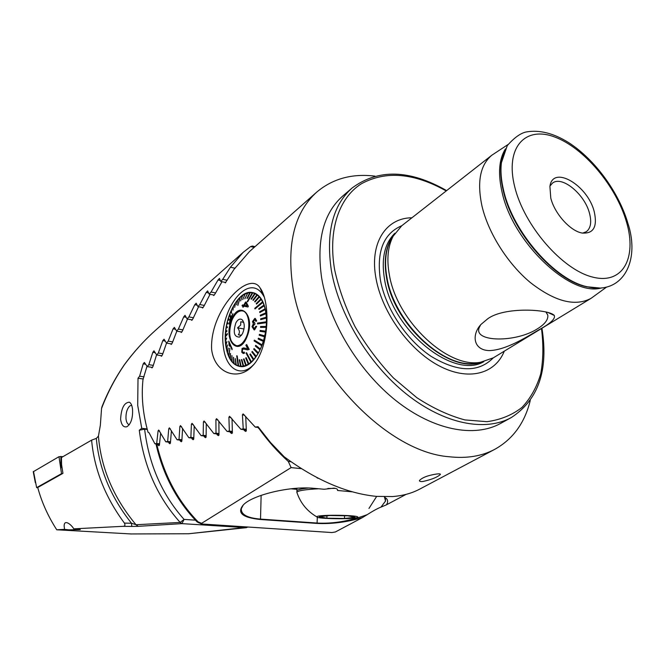 <?xml version="1.0" encoding="UTF-8"?>
<svg xmlns="http://www.w3.org/2000/svg" width="665" height="665" viewBox="0 0 665 665"><rect width="100%" height="100%" fill="white"/><g stroke="black" fill="none" stroke-linecap="round" stroke-linejoin="round"><path stroke-width="1" d="M538.567 330.015C550.437 323.531 555.666 318.676 554.261 315.443C549.099 309.192 504.128 306.424 487.586 318.892L480.961 324.454C471.377 334.819 473.256 350.339 489.457 350.596C505.708 350.031 525.184 337.945 538.567 330.015M480.654 324.794L479.124 327.803C473.538 342.334 516.065 342.724 537.486 328.784C544.918 324.138 548.359 319.599 547.794 315.152L546.098 311.976M411.934 217.779C385.775 217.846 369.1 243.448 376.116 279.034C382.317 312.708 409.266 349.956 438.667 365.609C468.094 381.411 495.126 374.204 504.294 351.162M493.28 357.861C478.418 372.865 457.695 372.358 431.095 356.34C406.648 340.073 385.808 308.826 380.496 280.572C376.232 251.91 383.331 233.623 401.785 225.718L393.19 236.133C387.795 246.432 386.531 259.416 389.407 275.086C396.972 321.02 447.877 368.701 480.579 362.242L493.355 357.82L591.019 298.369L606.605 287.056M507.952 144.579L491.826 155.228C480.163 164.962 476.88 181.902 481.975 206.05C488.301 233.008 507.578 263.573 530.263 282.467C554.776 301.561 575.026 306.864 591.019 298.369M594.252 211.761C587.86 185.186 552.682 164.43 549.913 186.474L550.778 198.07C554.585 213.665 570.387 231.187 582.183 233.041C593.546 233.864 597.569 226.773 594.252 211.761M582.623 233.116L586.256 231.753C590.711 228.361 591.8 222.226 589.514 213.357C584.801 194.28 561.933 175.319 552.532 183.099L549.997 186M446.631 190.614C409.765 169.567 378.277 168.677 352.159 187.954L342.832 195.951C323.414 213.174 316.349 240.497 321.644 277.937C328.917 321.793 358.676 371.112 396.082 400.729C433.538 430.346 474.469 437.927 500.504 423.472L511.269 417.562C538.434 399.873 548.658 370.106 541.933 328.244M374.919 176.125C352.026 173.349 332.6 178.702 316.631 192.193C295.085 211.753 287.014 242.343 292.409 283.963C302.617 363.805 384.403 452.059 449.133 456.747C466.614 458.692 481.834 456.215 494.81 449.316C512.998 439.116 524.81 422.832 530.254 400.471M437.03 473.954C439.432 473.696 440.554 473.862 440.388 474.469C437.387 477.221 431.585 479.556 422.965 481.477C420.513 481.726 419.332 481.402 419.424 480.521C422.341 477.462 428.21 475.276 437.03 473.954M266.067 305.335C264.886 297.496 262.908 291.719 260.131 287.987C249.109 269.458 209.65 309.998 211.62 349.499C214.82 374.403 238.926 380.945 252.176 366.257C263.938 354.911 269.225 327.28 266.067 305.335M253.797 364.462C240.821 378.31 225.784 368.792 223.448 347.097C217.721 312.151 247.854 270.647 263.099 295.127L264.371 297.238M225.319 282.891L234.013 269.358L249.55 251.495L316.631 192.193M225.177 282.866L224.878 282.317M221.994 281.719L215.036 293.93L213.706 295.551L213.282 294.944M210.049 294.304L203.806 306.424L202.534 308.028L202.069 307.405M198.577 306.748L192.95 318.751L191.736 320.347L191.229 319.707M187.505 319.034L182.451 330.921L181.287 332.492L180.755 331.835M176.823 331.162L172.302 342.916L171.188 344.47L170.622 343.805M166.516 343.115L162.476 354.744L161.42 356.282L160.822 355.6M156.599 354.778L152.983 366.398L151.969 367.928L151.346 367.23M147.015 366.29L143 379.424C141.18 396.257 142.867 413.879 148.054 432.283L149.018 432.682M494.81 449.316L419.457 489.24C411.735 493.322 402.782 495.757 392.608 496.547L376.373 496.381C346.781 493.405 316.05 480.213 284.179 456.78L270.464 442.466L258.037 426.697L255.26 427.105L243.107 413.904L242.417 414.852L243.24 428.917L240.88 429.274L229.575 416.307L228.901 417.229L229.35 431.061L227.081 431.419L216.574 418.676L215.909 419.59L216.009 433.198L213.831 433.547L204.08 421.012L203.415 421.909L203.191 435.301L201.096 435.65L192.06 423.322L191.412 424.204L190.872 437.379L188.86 437.728L180.506 425.592L179.866 426.464L179.026 439.44L177.098 439.781L169.392 427.836L168.76 428.692L167.647 441.469L165.785 441.801L158.702 430.039L158.079 430.887L156.691 443.464L154.903 443.796L149.068 432.774L148.054 432.283M225.718 345.276C222.176 321.976 236.64 291.054 251.071 292.334C258.835 293.099 263.839 299.932 266.1 312.849C270.131 336.432 255.152 367.978 241.121 366.631C232.9 365.808 227.763 358.693 225.718 345.276M232.293 431.419L229.35 431.061M246.274 429.931L240.88 429.274M159.475 444.287L154.903 443.796M159.517 443.771L156.691 443.464M218.96 434.154L213.831 433.547M218.935 433.538L216.009 433.198M232.334 432.05L227.081 431.419M181.878 440.313L177.098 439.781M181.894 439.756L179.026 439.44M193.748 438.285L188.86 437.728M193.756 437.711L190.872 437.379M206.1 436.223L201.096 435.65M206.1 435.633L203.191 435.301M170.456 442.316L165.785 441.801M170.489 441.776L167.647 441.469M246.216 429.274L243.24 428.917M258.627 427.52L255.26 427.105M308.477 487.994C301.561 488.733 297.712 489.623 296.914 490.679L296.906 491.302L296.914 490.679C297.712 489.623 301.561 488.733 308.477 487.994M318.668 488.767C305.601 489.465 298.344 490.595 296.898 492.15L297.08 492.989M335.393 488.393L327.862 488.459M316.922 516.705L316.856 516.871C316.257 518.966 354.42 519.481 357.354 517.42L357.487 517.337C361.66 515.084 318.028 514.386 316.922 516.705M329.74 515.525L347.803 515.807L355.052 517.304L344.537 518.476L326.914 518.201L319.366 516.738L329.74 515.525M344.545 515.757L344.537 518.476M326.931 515.857L326.914 518.201M406.14 494.353L386.365 504.868L380.978 507.112C377.429 508.526 372.832 511.036 367.196 514.66L362.3 517.661C346.714 522.2 331.644 524.128 317.089 523.43L260.505 519.506C242.459 517.686 236.715 512.848 243.257 504.993C252.002 495.234 289.707 485.849 313.614 488.301L324.154 489.265L333.88 488.16C336.631 488.467 337.87 489.24 337.604 490.487L337.413 489.415M318.469 478.384L317.105 477.678M352.201 491.809L337.604 490.487M386.365 504.868C387.878 502.723 388.036 500.753 386.822 498.958L384.254 496.797M301.378 468.65L291.112 467.603L288.294 461.46C277.621 451.809 267.937 440.962 259.25 428.908L257.837 427.42M362.3 517.661L335.351 531.983L331.918 532.549L201.445 523.962L201.62 523.313L291.112 467.603M290.863 488.8L296.931 489.349M232.035 418.809L232.376 432.666L231.744 433.572L229.658 431.726M245.726 416.431L246.333 430.538L245.693 431.46L243.457 429.59M160.664 432.998L159.425 444.91L158.827 445.741L157.447 444.07M156.707 443.996C164.039 475.059 177.838 501.011 198.103 521.867L201.62 523.313M218.885 421.153L218.984 434.769L218.361 435.658L216.399 433.846M206.275 423.514L206.108 436.847L205.493 437.72L203.665 435.949M194.213 425.933L193.748 438.9L193.133 439.764L191.42 438.019M182.601 428.318L181.853 440.928L181.246 441.784L179.65 440.064M171.429 430.671L170.423 442.932L169.824 443.771L168.336 442.084M243.249 505.001L241.329 508.675C240.929 514.552 247.38 518.035 260.672 519.116L317.255 523.056C333.04 523.904 349.682 521.102 367.196 514.66M380.978 507.112L385.509 501.086L384.453 496.913M198.353 522.715L198.103 521.867L196.915 521.734M259.674 428.958L259.25 428.908M290.987 461.743L288.294 461.46M318.136 478.318L317.055 477.877M122.751 526.339C124.92 526.364 125.477 525.292 124.422 523.106L131.512 523.247L131.803 526.431L122.751 526.339L73.782 528.841C71.072 524.253 63.84 518.783 64.181 526.348L64.53 529.357L56.741 529.789L131.146 533.953M73.782 528.841L80.29 529.589L68.836 529.847L64.53 529.357M131.612 405.201L129.758 405.966C127.032 408.784 125.776 413.015 125.984 418.651C126.383 422.283 127.505 424.295 129.343 424.669M120.598 419.283C121.246 408.227 124.156 402.533 129.343 402.2C131.063 403.065 132.136 405.5 132.543 409.524C132.917 418.069 131.055 423.796 126.965 426.706C123.59 427.645 121.471 425.168 120.598 419.283M96.325 438.401L98.437 436.124L98.52 437.296C101.371 469.049 113.865 498.185 136.001 524.727L180.173 522.424C157.522 497.245 143.889 466.514 139.284 430.238L144.613 429.158C148.935 464.669 162.094 494.752 184.08 519.407L180.173 522.424L181.936 523.629L138.212 526.331L136.001 524.727L131.512 523.247C110.772 497.221 99.043 468.941 96.325 438.401L91.604 440.139L61.446 457.52L61.579 464.611L62.942 473.355L37.73 487.503C41.629 502.008 47.963 516.106 56.741 529.789M139.284 430.238L141.736 428.31L137.705 405.309L138.012 378.235L139.617 376.207L143.199 363.855L144.38 362.425L147.264 366.623L148.819 364.686L152.825 352.342L153.931 350.829L156.732 354.96L158.337 352.999L162.784 340.671L164.056 339.2L166.524 343.123L168.187 341.137L173.083 328.843L174.396 327.355L176.641 331.128L178.361 329.109L183.739 316.864L185.011 315.301L187.114 318.959L188.893 316.914L194.77 304.728L196.175 303.198L197.946 306.623L199.783 304.553L206.192 292.442L207.646 290.896L209.143 294.13L211.054 292.026L218.012 280.007L219.467 278.411L220.738 281.461L222.709 279.342L230.431 267.214L243.157 252.368L250.614 246.565L252.351 246.042L255.019 246.657M243.157 252.368L155.352 330.438C144.355 340.264 134.122 351.586 124.646 364.412C115.361 377.82 107.664 392.5 101.562 408.435L100.332 425.384L98.437 436.124M124.422 523.106C105.228 497.187 94.289 469.532 91.604 440.139M131.803 526.431L138.212 526.331M130.515 533.953L188.661 533.746M124.646 364.412L124.596 364.387C115.469 377.562 107.93 391.668 101.994 406.714L101.562 408.435M250.614 246.565L254.188 247.397M230.431 267.214L235.127 268.228M141.736 428.31L147.14 428.933M147.281 429.465L144.613 429.158M138.012 378.235L143.332 378.992M139.617 376.207L144.047 376.847M166.524 343.123L171.761 343.988M168.187 341.137L172.651 341.885M176.641 331.128L181.853 332.026M178.361 329.109L182.842 329.89M187.114 318.959L192.293 319.898M188.893 316.914L193.374 317.729M147.264 366.623L152.543 367.413M148.819 364.686L153.266 365.359M156.732 354.96L161.994 355.783M158.337 352.999L162.792 353.705M197.946 306.623L203.083 307.596M199.783 304.553L204.271 305.41M209.143 294.13L214.246 295.135M211.054 292.026L215.543 292.916M220.738 281.461L225.792 282.509M222.709 279.342L227.206 280.273M33.258 471.751L58.985 456.689L63.059 456.597M37.789 487.728L36.642 487.636L33.499 471.394M36.642 487.636L61.513 473.671L58.985 456.689M61.513 473.671L62.261 473.738M242.808 311.037L241.644 310.746C248.211 310.447 251.287 324.794 246.848 335.759C244.18 342.234 240.88 345.592 236.94 345.833L236.599 345.7M233.016 317.978C235.551 313.315 238.419 310.946 241.628 310.863C248.993 310.422 251.478 328.136 245.41 338.776C242.883 343.323 240.065 345.634 236.948 345.725C229.492 346.116 227.097 328.585 233.016 317.978M243.731 322.342L240.788 321.76L240.68 325.069L237.596 327.828C239.724 330.472 239.965 332.791 238.319 334.778L241.403 335.409M242.442 333.797L239.525 337.072C234.08 337.08 232.875 332.325 235.892 322.808C237.787 319.499 239.782 318.419 241.877 319.549C244.828 322.799 245.011 327.554 242.442 333.797M241.47 335.335L238.319 334.778M244.03 329L237.596 327.828M263.997 296.008L263.398 295.576M261.752 303.323L261.378 302.808M231.977 315.144L229.433 322.824L232.01 315.144M232.916 313.672L229.176 324.146L230.556 317.828L232.95 313.681L229.176 324.146M229.4 322.816L232.301 314.761M230.331 317.903L230.664 317.13L230.331 317.903L229.533 314.603L231.179 310.671M262.085 344.927L254.379 340.114L254.072 340.921L261.769 345.734L263.606 340.513L258.402 338.186L263.606 340.513L265.551 332.093L259.982 331.328L265.51 332.084L266.166 327.355L260.497 327.388L266.125 327.346L266.449 322.65L257.521 323.946L266.407 322.641L266.399 318.061L260.713 319.657L266.357 318.053L266.008 313.672L260.397 315.991L265.967 313.664L265.285 309.541L259.807 312.55L265.244 309.533L264.246 305.75L258.959 309.383L264.204 305.742L262.916 302.359L255.003 308.934L262.875 302.351L261.303 299.408L256.54 304.071L261.27 299.4L259.458 296.956L255.011 302.01L259.416 296.947L257.397 295.036L253.307 300.389L257.355 295.027L255.16 293.672L251.453 299.225L255.119 293.664L252.775 292.874L247.654 301.794L247.156 301.694L247.613 301.785L252.742 292.866L252.276 292.783L247.156 301.694M254.196 293.273L255.36 293.406M231.403 313.331L231.171 310.588L231.445 313.34L231.545 309.865L233.033 306.939M233.407 306.183L232.958 310.198L233.407 306.183L235.086 303.531M235.501 302.849L234.679 307.355L235.501 302.849L237.305 300.514M237.754 299.923L236.549 304.828L237.754 299.923L239.666 297.928M239.915 297.646L237.854 305.443L239.915 297.646M240.14 297.438L242.135 295.817M242.625 295.435L240.58 300.929L242.625 295.435L244.67 294.229M245.161 293.955L242.692 299.607L245.161 293.955L247.23 293.174M247.721 293.024L244.828 298.751L247.721 293.024L249.782 292.691L246.948 298.361L247.422 298.336L250.264 292.658L249.782 292.683M250.264 292.658L252.276 292.783M236.94 345.833C229.658 343.115 227.887 334.828 231.628 320.962C234.279 314.395 237.613 310.996 241.644 310.746M227.297 334.362L227.314 333.522L225.435 335.858L225.418 336.698L227.33 334.37L225.452 336.698L225.485 340.181M229.849 348.826L228.527 355.617L229.891 348.834L228.826 356.224L230.015 358.568M238.137 365.833L238.594 365.958L237.147 355.9L236.69 355.783L238.137 365.833L236.291 365.06L235.335 358.61L235.826 364.819L235.294 358.601M250.855 362.25L251.328 361.835L246.532 352.674L246.058 353.09L250.896 362.259L248.818 363.813L246.191 357.67L245.668 357.978L248.286 364.112L248.776 363.805L246.15 357.67M266.424 321.769L257.538 323.065L257.521 323.946M262.592 301.76L254.728 308.344L255.003 308.934M254.537 329.882L256.698 326.365L254.57 329.89M255.302 318.435L256.715 320.987L255.792 321.353L256.715 320.987M256.657 326.365L255.784 326.307L254.23 328.734L252.933 326.582L254.321 324.196L254.936 324.254L254.87 323.065L253.365 321.453L254.894 319.549L253.407 321.461L253.806 322.824M254.87 323.065L254.936 324.254M254.562 324.188L252.933 326.582M243.747 305.16L242.509 304.911L243.747 305.16L245.543 302.026L246.208 302.159L248.369 306.274L247.962 307.006L243.864 306.174L243.299 307.155L243.897 306.183L247.688 306.947M231.254 320.597C238.727 298.859 255.842 314.612 247.239 336.133C239.259 358.044 222.875 341.236 231.254 320.597M254.379 340.114L262.126 344.935M264.761 335.908L259.392 334.354L264.803 335.916M250.298 292.666L246.981 298.369M247.762 293.024L244.861 298.76M245.202 293.963L242.692 299.607M242.667 295.443L240.58 300.929M240.181 297.446L237.854 305.443M237.796 299.932L236.549 304.828M235.535 302.858L234.679 307.355M233.448 306.191L232.958 310.198M229.866 313.838L230.664 317.13M228.386 318.028L228.876 320.247L228.386 318.028L229.55 314.67M228.428 318.036L229.159 319.433L228.876 320.247M227.214 322.392L227.023 323.232L227.945 323.93L228.137 323.09L227.214 322.392L228.17 318.892M227.255 322.4L228.17 323.09L227.945 323.93M226.366 326.864L227.064 323.257M227.38 326.831L226.324 326.864L226.191 327.712L227.247 327.687L227.422 326.839L227.289 327.695L226.233 327.72L225.776 331.345M226.881 330.613L225.726 331.37L225.651 332.226L226.798 331.469L226.915 330.621L226.84 331.478L225.693 332.234L225.477 335.808M227.314 333.522L227.33 334.37M226.632 338.053L225.452 340.247L225.485 341.062L226.674 338.061L225.526 341.07L225.801 344.404M226.898 341.602L225.768 344.478L226.94 341.611L225.909 345.268L226.424 348.418M227.422 344.96L226.399 348.493L227.463 344.969L226.59 349.233L227.339 352.151M228.195 348.086L227.322 352.226L228.236 348.094L227.571 352.899L228.544 355.551M229.591 348.227L229.891 348.834M230.439 353.439L230.007 358.618L230.472 353.439L230.356 359.15L231.736 361.137M231.877 355.576L231.736 361.186L231.919 355.584L232.127 361.619L233.681 363.231M233.506 357.305L233.681 363.265L233.548 357.313L234.113 363.605L235.826 364.802M236.69 355.783L237.189 355.908L238.627 365.966L241.054 366.299L239.724 359.815L241.087 366.299L242.667 366.54M243.107 366.141L243.598 366.049L241.844 359.582L241.362 359.682L243.149 366.141L241.154 366.299M241.844 359.582L243.631 366.049L245.734 365.418L246.183 365.21L243.997 358.867L243.506 359.067L245.693 365.418M243.997 358.867L246.225 365.218L248.286 364.112M246.532 352.674L251.37 361.843L253.806 359.341L250.323 353.905L253.847 359.349L256.158 356.349L252.276 351.403L251.844 352.001L255.726 356.947M252.276 351.403L256.191 356.357L257.987 353.597L258.344 352.916L254.08 348.526L253.689 349.208L257.945 353.597M254.08 348.526L258.386 352.924L260.015 349.84L260.331 349.083L255.726 345.326L255.368 346.074L259.973 349.832M255.726 345.326L260.372 349.092L261.769 345.734M247.505 349.89L249.225 349.433L246.682 344.561L249.184 349.424L247.505 349.89L243.706 349.017L242.534 349.391L242.301 351.719L243.249 352.483L244.155 352.068L244.57 353.057L243.307 353.564L241.761 352.25L242.068 348.452L243.623 347.911L247.729 348.793L245.851 345.185L246.682 344.561M242.301 351.719L242.567 349.399L243.706 349.017M243.307 353.564L244.604 353.065L244.155 352.068M245.709 348.385L244.637 348.078M232.052 349.69L228.81 341.187L232.176 348.95L232.052 349.69L229.25 343.597L229.475 346.216L229.117 345.31L228.768 341.178M254.678 293.465L251.013 299.026L251.453 299.225M260.938 298.901L256.208 303.572L256.54 304.071M259.042 296.548L254.637 301.602L255.011 302.01M256.948 294.728L252.9 300.081L253.307 300.389M263.98 305.069L258.735 308.71L258.959 309.383M266.308 317.213L260.663 318.809L260.713 319.657M265.85 312.858L260.289 315.193L260.397 315.991M265.069 308.793L259.641 311.81L259.807 312.55M266.208 326.457L260.58 326.49L260.497 327.388M258.402 338.186L258.145 339.034L263.307 341.361M259.392 334.354L259.192 335.226L264.562 336.789M265.651 331.195L260.123 330.43L259.982 331.328M250.323 353.905L249.865 354.42L253.348 359.848M241.054 366.299L242.251 366.59M239.724 359.815L239.25 359.807L240.58 366.274M230.622 317.122L229.824 313.83M246.175 302.151L248.369 306.274M248.336 306.266L247.929 306.997M243.299 307.155L242.683 307.031L243.24 306.05L242.01 305.8L242.509 304.911M247.106 305.834L245.668 303.024L244.371 305.285L247.106 305.834L244.404 305.293L245.693 303.057M254.861 319.541L255.792 321.353M256.673 320.979L254.77 318.435L252.476 321.611L253.348 323.722L252.01 326.681L254.121 329.898M503.422 153.881L501.177 163.399C500.155 171.603 500.886 180.88 503.388 191.204C512.698 232.767 554.71 280.48 586.68 286.781L596.281 288.02M352.159 187.954C332.783 205.136 325.842 232.567 331.328 270.248C338.834 314.404 368.925 364.204 406.564 394.179C444.27 424.179 485.3 431.984 511.269 417.562M446.215 190.938C414.037 172.892 385.767 170.498 361.394 183.764C339.05 197.796 327.853 229.907 334.611 269.574C338.685 288.494 345.492 307.529 355.043 326.673C365.999 345.384 378.809 362.492 393.489 378.003L416.822 397.67C433.081 408.268 449.099 415.683 464.885 419.923L486.971 421.685C500.521 419.831 512.2 415.068 522.008 407.396C530.562 398.277 536.805 387.105 540.728 373.88C543.297 359.79 543.546 344.67 541.476 328.527M394.902 233.249C384.503 243.448 381.07 258.993 384.619 279.865C392.691 330.954 453.887 379.823 483.812 361.66M393.738 235.136C385.783 245.551 383.422 259.949 386.664 278.344C394.428 326.64 450.421 374.736 481.635 362.084M393.19 236.133L390.796 239.824C385.492 249.932 384.245 262.658 387.038 277.995C394.395 322.949 444.17 369.516 476.281 363.181L480.579 362.242M505.45 148.894C498.925 159.259 497.827 173.806 502.15 192.534C513.056 243.099 571.06 297.38 601.684 287.879M504.627 150.689L501.427 162.601C500.396 170.855 501.136 180.19 503.654 190.589C513.031 232.434 555.35 280.489 587.519 286.831L599.689 288.012M514.693 186.715C524.078 225.668 562.166 269.541 592.407 277.031C622.806 285.102 637.261 257.945 626.472 221.902C616.089 185.934 583.671 147.414 554.369 136.882C524.968 125.826 504.86 147.638 514.693 186.715M231.004 417.504L228.901 417.229M217.904 419.839L215.909 419.59M181.587 426.664L179.866 426.464M193.216 424.42L191.412 424.204M205.319 422.142L203.415 421.909M159.633 431.061L158.079 430.887M170.39 428.883L168.76 428.692M244.637 415.135L242.417 414.852M261.653 290.372L261.071 290.248M232.334 433.123L230.672 432.932M246.291 431.02L244.554 430.804M317.089 523.43L317.313 517.229M260.505 519.506L261.137 495.358M193.681 439.316L192.235 439.158M206.05 437.279L204.537 437.105M218.926 435.209L217.347 435.026M159.342 445.292L158.079 445.159M170.348 443.331L169.018 443.181M181.786 441.336L180.398 441.186M130.681 533.962L188.777 533.746L245.875 527.719L246.948 527.079M246.482 527.686L181.936 523.629L184.08 519.407L195.385 520.155M247.962 527.145L189.159 533.704M173.083 328.843L175.452 329.258M183.739 316.864L186.1 317.288M194.77 304.728L197.106 305.168M143.199 363.855L145.544 364.204M152.825 352.342L155.186 352.716M162.784 340.671L165.153 341.062M206.192 292.442L208.486 292.899M218.012 280.007L220.248 280.472M60.947 468.168L60.864 456.381M627.951 223.482C640.453 261.503 622.507 295.318 587.519 286.831L595.724 288.028M627.735 222.725C618.575 191.952 594.851 159.575 568.916 142.775C553.721 133.241 539.498 129.633 526.231 131.961C520.562 133.141 514.236 137.705 507.254 145.643L501.177 163.399L503.214 154.396M547.619 312.334L554.261 315.443M545.882 311.927L547.794 315.152M263.099 295.127L260.131 287.987M251.071 292.334L254.504 293.032M401.801 225.709L491.826 155.228M261.669 290.397L261.087 290.272M253.756 364.52L252.176 366.257M296.947 488.251L296.898 492.15M296.839 492.25C300.405 502.998 307.08 511.202 316.856 516.871M368.959 508.442L376.681 496.406M386.822 498.958L384.694 497.212M155.976 443.912C162.975 474.727 176.666 500.72 197.064 521.892L201.445 523.962M385.509 501.086L385.509 498.9M130.19 402.766L129.343 402.2M153.033 332.533C142.584 342.226 133.108 352.849 124.596 364.387M35.336 482.665L33.25 471.701M242.925 320.646L241.877 319.549M236.948 345.725L237.48 345.808"/></g></svg>
